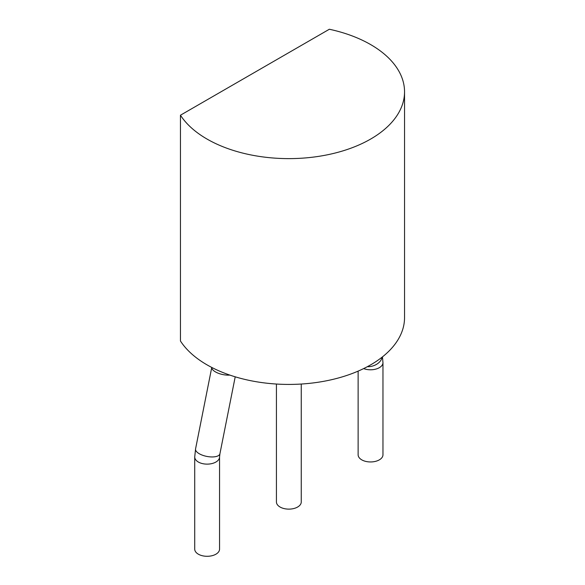 <?xml version="1.0" encoding="UTF-8"?>
<svg xmlns="http://www.w3.org/2000/svg" width="585" height="585" viewBox="0 0 585 585"><rect width="100%" height="100%" fill="white"/><g stroke="black" fill="none" stroke-linecap="round" stroke-linejoin="round"><path stroke-width="0.88" d="M301.26 384.038L301.26 501.959A12.417 7.166 180 0 1 288.844 509.125A12.417 7.166 180 0 1 276.427 501.959L276.427 384.038M180.458 115.208L180.458 341.011A115.698 66.8 180 0 0 309.421 383.358A115.698 66.8 180 0 0 404.542 317.626L404.542 91.823A115.698 66.8 0 0 0 329.348 29.25L180.458 115.208A115.698 66.8 0 0 0 309.421 157.555A115.698 66.8 0 0 0 404.542 91.823M195.565 448.922L194.725 456.958L194.725 549.125A12.417 7.166 0 0 0 198.359 554.192A12.417 7.166 0 0 0 211.887 555.75A12.417 7.166 0 0 0 219.558 549.125L219.558 456.965A12.417 7.166 0 0 1 211.887 463.583A12.417 7.166 0 0 1 198.359 462.033A12.417 7.166 0 0 1 194.725 456.965A12.417 7.166 0 0 1 194.732 456.717M235.214 376.813L219.916 453.777A12.417 5.141 -168.8 0 1 212.026 456.951A12.417 5.141 -168.8 0 1 199.236 453.719A12.417 5.141 -168.8 0 1 195.558 448.936L211.755 367.438A12.417 5.141 11.2 0 0 215.485 371.914A12.417 5.141 11.2 0 0 229.854 375.095M358.13 371.124L358.13 454.786A12.417 7.166 0 0 0 361.764 459.854A12.417 7.166 0 0 0 375.292 461.411A12.417 7.166 0 0 0 382.963 454.786L382.963 362.62A12.417 7.166 0 0 0 382.956 362.378M382.085 357.172A12.417 8.738 165.5 0 1 367.321 366.707M363.651 368.587A12.417 7.166 0 0 0 376.396 368.945A12.417 7.166 0 0 0 382.963 362.627L382.458 356.879M219.923 453.792L219.558 456.958"/></g></svg>

